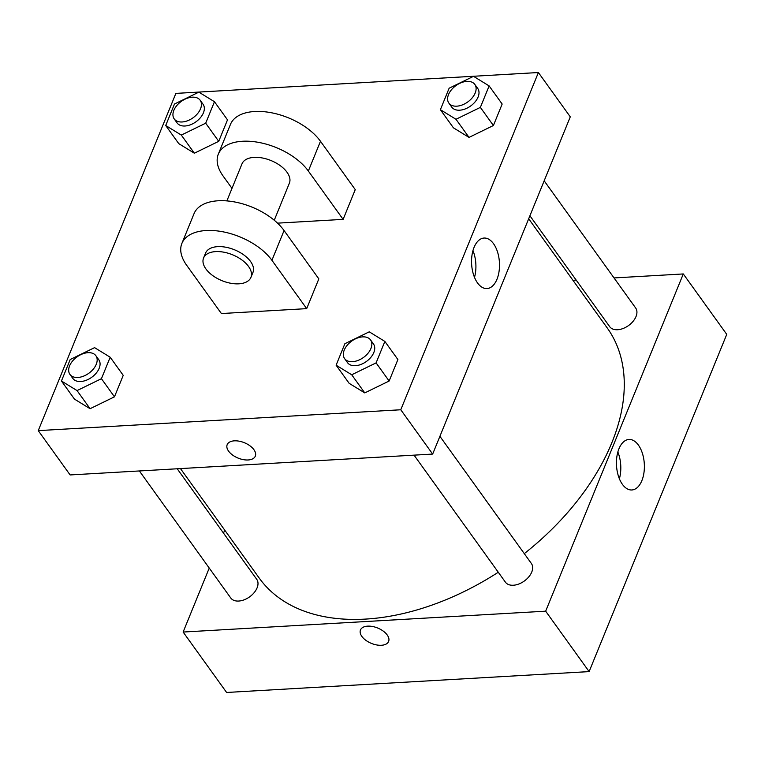 <?xml version="1.0" encoding="UTF-8"?>
<svg xmlns="http://www.w3.org/2000/svg" width="765" height="765" viewBox="0 0 765 765"><rect width="100%" height="100%" fill="white"/><g stroke="black" fill="none" stroke-linecap="round" stroke-linejoin="round"><path stroke-width="1.15" d="M614.027 277.934L683.288 273.947L726.75 334.372L589.127 671.603L226.603 692.468L183.131 632.043L209.237 568.07M223.504 533.129L224.728 530.126M544.173 180.817L635.658 307.999A15.989 10.088 144.3 0 1 628.572 325.527A15.989 10.088 144.3 0 1 609.695 326.674L529.906 215.759M139.383 470.953L230.762 597.991A15.989 10.088 -35.7 0 0 249.639 596.843A15.989 10.088 -35.7 0 0 256.724 579.306L177.212 468.782M683.288 273.947L545.665 611.178L183.131 632.043M572.947 280.296L576.198 280.105M439.904 436.318L531.388 563.499A15.989 10.088 144.3 0 1 524.302 581.037A15.989 10.088 144.3 0 1 505.426 582.184L414.047 455.146M528.682 218.761L607.161 327.86A214.286 135.214 144.3 0 1 524.283 553.631M498.283 572.239A214.286 135.214 144.3 0 1 259.259 578.13L180.464 468.591M622.404 484.331A25.302 13.933 -93.3 0 1 616.877 456.638A25.302 13.933 -93.3 0 1 628.954 439.454A25.302 13.933 -93.3 0 1 644.312 463.915A25.302 13.933 -93.3 0 1 631.861 489.973A25.302 13.933 -93.3 0 1 622.404 484.331M545.665 611.178L589.127 671.603M387.205 634.979A15.195 8.3 22.2 0 1 388.61 641.452A15.195 8.3 22.2 0 1 371.407 643.394A15.195 8.3 22.2 0 1 360.478 629.968A15.195 8.3 22.2 0 1 372.545 626.497A15.195 8.3 22.2 0 1 387.205 634.979M619.392 478.785A25.302 13.933 86.7 0 0 617.852 452.01M360.478 629.968A15.195 8.3 -157.8 0 0 371.407 643.394A15.195 8.3 -157.8 0 0 388.61 641.443M570.279 116.844L432.655 454.075L70.122 474.941L38.25 430.628L175.874 93.397L538.397 72.532L570.279 116.844L432.655 454.075L70.122 474.941M455.988 119.273L440.382 109.691L449.141 88.214L473.516 76.328L489.131 85.91L480.363 107.387L455.988 119.273L469.031 137.404L453.416 127.812L440.382 109.691M448.873 103.112L451.771 107.138A15.989 10.088 -35.7 0 0 470.647 105.991A15.989 10.088 -35.7 0 0 477.733 88.463L474.836 84.437A15.989 10.088 -35.7 0 0 466.918 81.377A15.989 10.088 -35.7 0 0 451.465 89.754A15.989 10.088 -35.7 0 0 448.873 103.112A15.989 10.088 -35.7 0 0 467.75 101.965A15.989 10.088 -35.7 0 0 474.836 84.437M489.131 85.91L502.165 104.04L493.406 125.517L469.031 137.404L453.416 127.812M480.363 107.387L493.406 125.517L469.031 137.404M351.718 374.774L336.112 365.192L344.872 343.714L369.246 331.828L384.862 341.42L376.093 362.887L351.718 374.774L364.762 392.904L349.146 383.322L336.112 365.192M344.604 358.613L347.501 362.639A15.989 10.088 -35.7 0 0 366.378 361.491A15.989 10.088 -35.7 0 0 373.463 343.963L370.566 339.937A15.989 10.088 -35.7 0 0 362.648 336.877A15.989 10.088 -35.7 0 0 347.195 345.264A15.989 10.088 -35.7 0 0 344.604 358.613A15.989 10.088 -35.7 0 0 363.48 357.465A15.989 10.088 -35.7 0 0 370.566 339.937M384.862 341.42L397.896 359.54L389.136 381.018L364.762 392.904L349.146 383.322M376.093 362.887L389.136 381.018L364.762 392.904M181.324 135.08L165.709 125.498L174.477 104.021L198.852 92.135L214.458 101.716L205.699 123.194L181.324 135.08L194.358 153.21L178.752 143.619L165.709 125.498M174.21 118.919L177.107 122.945A15.989 10.088 -35.7 0 0 195.974 121.798A15.989 10.088 -35.7 0 0 203.069 104.27L200.172 100.244A15.989 10.088 -35.7 0 0 192.244 97.184A15.989 10.088 -35.7 0 0 176.792 105.56A15.989 10.088 -35.7 0 0 174.21 118.919A15.989 10.088 -35.7 0 0 193.076 117.772A15.989 10.088 -35.7 0 0 200.172 100.244M214.458 101.716L227.501 119.847L218.733 141.324L194.358 153.21L178.752 143.619M205.699 123.194L218.733 141.324L194.358 153.21M77.055 390.59L61.439 380.999L70.208 359.521L94.583 347.635L110.189 357.226L101.429 378.694L77.055 390.59L90.088 408.711L74.482 399.129L61.439 380.999M69.94 374.42L72.838 378.445A15.989 10.088 -35.7 0 0 91.714 377.298A15.989 10.088 -35.7 0 0 98.8 359.77L95.902 355.744A15.989 10.088 -35.7 0 0 87.975 352.684A15.989 10.088 -35.7 0 0 72.522 361.07A15.989 10.088 -35.7 0 0 69.94 374.42A15.989 10.088 -35.7 0 0 88.807 373.272A15.989 10.088 -35.7 0 0 95.902 355.744M110.189 357.226L123.232 375.347L114.463 396.825L90.088 408.711L74.482 399.129M101.429 378.694L114.463 396.825L90.088 408.711M477.523 282.926A25.302 13.933 -93.3 0 1 471.986 255.233A25.302 13.933 -93.3 0 1 484.073 238.049A25.302 13.933 -93.3 0 1 499.43 262.51A25.302 13.933 -93.3 0 1 486.98 288.568A25.302 13.933 -93.3 0 1 477.523 282.926M538.397 72.532L400.774 409.763L432.655 454.075M474.501 277.37A25.302 13.933 86.7 0 0 472.961 250.604M253.913 449.686A15.195 8.3 22.2 0 1 255.309 456.15A15.195 8.3 22.2 0 1 238.106 458.101A15.195 8.3 22.2 0 1 227.176 444.666A15.195 8.3 22.2 0 1 239.244 441.195A15.195 8.3 22.2 0 1 253.913 449.686M400.774 409.763L38.25 430.628M227.186 444.666A15.195 8.3 -157.8 0 0 238.106 458.092A15.195 8.3 -157.8 0 0 255.309 456.15M123.232 375.347L114.463 396.825M397.896 359.54L389.136 381.018M502.165 104.04L493.406 125.517M227.501 119.847L218.733 141.324M306.689 308.639L318.833 278.881L284.064 230.542A51.169 27.97 -157.8 0 0 234.673 201.96A51.169 27.97 -157.8 0 0 194.033 213.665L181.888 243.423A51.169 27.97 -157.8 0 0 186.612 265.206L221.391 313.545L306.689 308.639L271.919 260.301A51.169 27.97 -157.8 0 0 222.529 231.719A51.169 27.97 -157.8 0 0 181.888 243.423M277.532 223.151L343.122 219.373L355.256 189.615L320.487 141.276A51.169 27.97 -157.8 0 0 271.106 112.694A51.169 27.97 -157.8 0 0 230.456 124.399L218.312 154.157A51.169 27.97 22.2 0 1 258.962 142.453A51.169 27.97 22.2 0 1 308.343 171.035L320.487 141.276M274.252 220.244L289.38 183.16A25.589 13.99 -157.8 0 0 280.315 165.699A25.589 13.99 -157.8 0 0 254.104 157.38A25.589 13.99 -157.8 0 0 242.008 163.825L226.87 200.908M231.986 188.372L223.045 175.94A51.169 27.97 22.2 0 1 218.312 154.157M343.122 219.373L308.343 171.035M250.93 277.379L252.957 272.426A25.589 13.99 -157.8 0 0 234.549 249.811A25.589 13.99 -157.8 0 0 205.575 253.091L203.557 258.044A25.589 13.99 22.2 0 1 232.522 254.764A25.589 13.99 22.2 0 1 250.93 277.379A25.589 13.99 22.2 0 1 238.833 283.825A25.589 13.99 22.2 0 1 212.622 275.505A25.589 13.99 22.2 0 1 203.557 258.044M271.919 260.301L284.064 230.542"/></g></svg>
